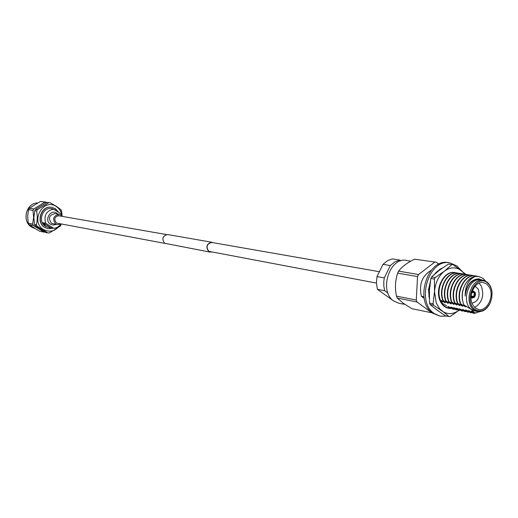<?xml version="1.0" encoding="UTF-8"?>
<svg xmlns="http://www.w3.org/2000/svg" width="518" height="518" viewBox="0 0 518 518"><rect width="100%" height="100%" fill="white"/><g stroke="black" fill="none" stroke-linecap="round" stroke-linejoin="round"><path stroke-width="0.78" d="M213.034 242.683L211.823 242.243C206.591 243.641 205.542 246.736 208.676 251.534L211.331 252.104M211.823 242.243L167.605 234.544C162.581 235.839 161.584 238.753 164.62 243.272L210.043 252.098M379.396 271.704L211.784 242.469C206.792 243.803 205.788 246.756 208.786 251.334L376.431 283.081M59.984 215.993L58.961 215.637C54.513 216.686 53.652 219.133 56.384 222.973L58.631 223.459M42.832 222.721L46.108 226.45L48.847 227.544L53.632 228.257L45.694 223.264L42.832 222.721L50.745 227.687M48.847 227.544L45.571 226.347C37.328 221.762 42.593 206.63 51.709 208.644L53.574 209.104L61.454 214.148L62.16 216.265M56.915 211.24L55.303 209.907L52.247 208.735M60.768 223.964C58.987 226.612 56.611 228.043 53.632 228.257M53.367 228.205L48.019 228.729L44.93 227.499C35.554 222.287 41.518 205.063 51.891 207.329L55.394 208.676L58.845 212.477M47.915 228.71L44.723 227.454C35.347 222.241 41.31 205.031 51.683 207.297L51.787 207.317M60.884 223.88L57.297 224.728L51.58 223.323C47.947 218.246 49.087 215.009 54.986 213.61L59.175 214.329L60.82 214.97L62.244 216.388M55.97 224.475L53.199 225.103L50.505 224.268C43.862 220.441 50.395 208.728 56.695 213.125L57.848 214.102M57.297 224.728L55.75 224.113C52.104 219.004 53.25 215.747 59.175 214.329M61.901 215.274C61.195 211.493 59.343 208.592 56.339 206.572C43.344 197.41 29.759 221.659 43.564 229.539C50.162 232.757 55.698 231.177 60.172 224.799M50.162 202.752L46.737 202.454L50.162 202.752L56.332 206.319L60.846 209.602L61.551 211.02L62.186 216.304M37.497 209.589L36.694 211.027L34.81 210.696L35.606 209.272L37.497 209.589L48.647 202.745M36.357 224.78L37.089 226.204L35.205 225.829L34.479 224.404L36.357 224.78L36.94 222.021L37.322 217.055L36.694 211.027M35.205 225.829L45.979 232.55L47.889 232.945L37.089 226.204M34.81 210.696L33.858 217.398L34.479 224.404M46.737 202.454L35.606 209.272M46.387 202.169L40.398 201.47L46.898 202.441M33.78 208.961L32.984 210.386L28.574 209.622L29.371 208.21L33.78 208.961L44.878 202.162M32.653 224.048L33.385 225.459L28.982 224.585L28.257 223.18L32.653 224.048L33.605 217.372L32.984 210.386M28.982 224.585L39.666 231.242L44.134 232.168L33.385 225.459M28.574 209.622L27.648 216.252L28.257 223.18M40.398 201.47L29.371 208.21M44.134 232.168L45.273 232.174M47.889 232.945L49.398 232.932L60.412 226.029L61.364 223.97M45.694 223.264C43.642 215.566 46.27 210.845 53.574 209.104M489.484 287.445L486.868 284.168L483.417 282.601C475.084 280.614 467.586 296.069 472.72 304.778L475.246 307.932L478.548 309.499C486.952 311.674 494.554 296.251 489.484 287.445M474.708 307.459C482.239 302.583 484.427 295.441 481.28 286.04L479.105 283.165M475.077 286.221L478.282 289.128C480.315 296.717 478.224 301.405 472.008 303.185M474.864 292.469L475.382 293.143L475.459 294.917L474.851 296.6L474.119 297.079M471.095 296.743L472.5 297.727L474.268 297.332L472.338 298.005L471.076 297.183M471.859 292.281L474.248 292.709L473.122 291.874L471.885 292.178M474.87 309.343C480.788 312.717 485.89 310.606 490.177 303.017L491.77 297.999L492.035 292.748C491.614 288.377 490.06 285.088 487.367 282.867C476.042 273.057 462.736 301.036 474.87 309.343M490.656 301.916L490.08 303.257C486.901 309.382 482.731 312.14 477.557 311.519L474.009 309.906C463.383 302.881 471.309 277.519 483.203 280.355L487.134 282.116C489.957 284.44 491.588 287.898 492.029 292.482L492.094 293.946M483.203 280.355L480.607 279.927C468.732 277.098 460.819 302.395 471.432 309.401L474.98 311.014L477.557 311.519M479.817 311.655L474.922 313.027L471.315 309.479L463.837 304.849C461.273 297.766 461.842 290.773 465.552 283.87C468.188 279.83 471.38 277.395 475.135 276.554C468.473 279.571 465.138 286.072 465.151 296.056C466.465 285.936 470.856 280.212 478.321 278.891L484.032 280.497M431.196 270.344C422.099 275.764 418.822 284.414 421.361 296.283L423.957 296.782M410.644 261.221L407.213 260.528C389.931 255.788 378.237 291.226 393.907 301.139L399.443 303.457L404.804 304.312M397.248 298.064L403.023 303.069L411.875 308.67L431.818 312.814L417.068 302.02L416.291 300.058L396.471 296.141L397.248 298.064L417.068 302.02M438.843 264.186L436.292 262.225L414.478 259.175C407.187 262.788 401.903 266.77 398.633 271.134L397.656 273.135C395.215 280.419 394.82 288.092 396.471 296.141M435.327 273.135L436.577 272.287M436.48 272.086L436.072 272.332M457.77 273.064L457.595 273.031C447.468 270.765 437.885 288.17 442.858 300.472L445.344 302.752L440.332 299.987C435.366 287.71 444.936 270.357 455.05 272.623L456.306 272.915M455.05 272.623L454.7 272.565C444.586 270.299 435.016 287.645 439.983 299.916L442.476 302.195L440.436 301.223M440.332 299.987L439.983 299.916M460.677 273.53L460.502 273.504C450.369 271.231 440.766 288.688 445.739 301.029L448.232 303.315L443.207 300.537C438.234 288.228 447.824 270.823 457.944 273.09L459.207 273.387M443.207 300.537L442.858 300.472M463.604 274.009L463.429 273.977C453.282 271.704 443.667 289.212 448.646 301.586L451.133 303.878L446.095 301.094C441.116 288.753 450.725 271.29 460.852 273.562L462.127 273.86M446.095 301.094L445.739 301.029M466.55 274.482L466.368 274.449C456.216 272.177 446.581 289.743 451.566 302.149L454.053 304.448L448.996 301.651C444.017 289.277 453.638 271.756 463.785 274.035L465.06 274.333M448.996 301.651L448.646 301.586M469.509 274.961L469.327 274.935C459.168 272.649 449.514 290.274 454.506 302.713L456.986 305.018L451.923 302.214C446.937 289.808 456.578 272.235 466.724 274.508L468.013 274.812M451.923 302.214L451.566 302.149M472.487 275.446L472.306 275.414C462.14 273.128 452.467 290.805 457.459 303.283L459.945 305.594L454.862 302.784C449.877 290.339 459.531 272.708 469.69 274.993L470.985 275.298M454.862 302.784L454.506 302.713M475.485 275.932L475.304 275.9C465.125 273.608 455.439 291.343 460.437 303.859L462.917 306.17L462.173 306.028L457.821 303.354C452.829 290.87 462.496 273.187 472.669 275.472L473.97 275.783M457.821 303.354L457.459 303.283M463.837 304.849L465.902 306.753L465.158 306.604L460.8 303.93C455.801 291.407 465.488 273.666 475.666 275.958L476.981 276.269M460.8 303.93L460.437 303.859M475.135 276.554L478.684 276.444L483.255 278.529L485.67 281.177M478.502 276.418L478.321 276.385C473.29 275.867 469.036 278.36 465.552 283.87M465.158 306.604L464.4 305.4M462.496 300.032C461.726 295.733 462.205 291.472 463.94 287.244M469.166 310.716L473.465 313.358L471.393 311.15L474.922 313.027M472.189 312.594L470.836 312.833L468.401 310.554M462.173 306.028L461.421 304.83M459.162 295.007L460.392 288.17M466.181 310.127L470.836 312.833M469.204 311.998L467.864 312.237L465.423 309.965M459.201 305.445L458.456 304.267M456.209 293.997L457.277 288.073M462.924 309.486L467.864 312.237M466.245 311.415L464.905 311.648L462.47 309.382M456.254 304.875L455.516 303.703M453.295 292.903L454.169 288.066M459.984 308.903L464.905 311.648M463.299 310.826L461.972 311.059L459.524 308.799M453.321 304.306L452.59 303.147M450.427 291.66L451.048 288.215M457.064 308.327L461.972 311.059M460.366 310.25L459.045 310.476L456.604 308.223M450.401 303.736L449.676 302.59M447.701 289.704L447.811 289.089M454.441 307.802L459.045 310.476M457.459 309.667L456.144 309.9L453.697 307.647M447.507 303.172L446.788 302.033M451.547 307.226L456.144 309.9M454.564 309.097L453.256 309.324L450.809 307.077M444.625 302.609L443.913 301.489M448.394 306.611L453.256 309.324M449.682 308.061L447.94 306.507M441.763 302.052L441.051 300.939M476.204 312.891L473.828 313.429M388.001 293.136L384.699 290.747L383.851 286.318L383.78 281.662L384.291 277.913L390.352 265.559L383.016 264.342L387.438 260.722L392.359 258.877L399.741 260.042L400.835 260.865M390.352 265.559L394.794 261.907L399.741 260.042M384.699 290.747L377.408 289.329L394.23 301.366M377.408 289.329L376.437 283.1L376.987 276.599L384.291 277.913M383.016 264.342L376.987 276.599M421.361 296.283L424.216 298.387M414.478 259.175L436.292 262.225M434.55 262.276L418.525 274.521L398.633 271.134M397.656 273.135L417.534 276.567L418.525 274.521M417.534 276.567L416.291 300.058M432.2 312.807L431.818 312.814M465.151 296.056C466.537 284.732 471.25 278.995 479.292 278.859L479.292 278.859M471.853 311.253L471.393 311.15M472.105 291.511L473.575 291.187L475.038 292.294L474.248 292.709M474.145 297.105L471.127 296.238M471.147 296.018L473.821 296.51L474.449 297.144M475.155 292.521L474.326 296.911M474.974 292.715L471.801 292.482M471.963 291.932L473.543 291.485L474.851 292.482M471.108 296.484L472.157 297.202L473.64 296.697M474.371 292.942L473.821 296.51M460.962 270.228L456.993 265.993L449.851 262.872C429.085 258.145 415.578 301.586 434.233 313.513L440.196 316.207L446.827 316.103M449.851 262.872L448.31 262.632C427.557 257.912 414.076 301.288 432.711 313.196L440.196 316.207M433.922 307.679L438.26 310.936M429.48 289.543L428.438 289.186L429.325 298.756M430.322 281.753L428.658 289.258M442.508 267.935L439.879 269.276L434.175 274.546M438.927 311.415L438.455 311.078M436.428 271.976L436.642 272.416M437.367 271.82L437.302 271.167M429.513 289.076L428.677 289.018M429.286 295.959L428.839 296.296M448.264 264.115L453.108 264.627L448.264 264.115L439.173 270.39L431.572 276.968L430.859 278.457L434.408 279.066L434.524 291.589L436.234 303.017L439.627 308.747L448.976 316.55L450.226 316.472L458.106 310.955M458.78 310.424C453.03 314.465 447.474 314.679 442.126 311.072L433.624 305.225L433.067 303.801L429.526 303.095L430.089 304.519L437.011 310.029L445.415 315.805L448.976 316.55M430.859 278.457L429.416 290.643L429.526 303.095M451.469 308.391C446.212 308.767 442.314 306.041 439.788 300.22C437.807 294.671 438.034 288.947 440.462 283.055M439.834 284.829C438.086 289.983 438.066 294.943 439.776 299.715C442.158 305.329 445.881 308.113 450.938 308.068M441.31 302.752L446.697 305.834M434.408 279.066L435.126 277.577L431.572 276.968M433.624 305.225L430.089 304.519M466.847 275.097L453.108 264.627M451.851 264.666L444.315 271.225C438.5 276.049 435.237 282.834 434.524 291.589L433.067 303.801M464.879 274.281L461.46 270.61C456.028 266.744 450.31 266.945 444.315 271.225L435.126 277.577M31.702 227.13L34.648 228.425L31.676 227.124C21.614 221.587 25.926 203.218 37.341 202.92C25.945 203.257 21.665 221.6 31.702 227.13M164.769 243.369L56.54 223.064M166.369 234.544L57.886 215.624M472.338 298.005L471.076 297.772M457.944 273.09L457.595 273.031M460.852 273.562L460.502 273.504M463.785 274.035L463.429 273.977M466.724 274.508L466.368 274.449M469.69 274.993L469.327 274.935M472.669 275.472L472.306 275.414M475.666 275.958L475.304 275.9M478.684 276.444L478.321 276.385M473.575 291.187L472.306 290.961"/></g></svg>
